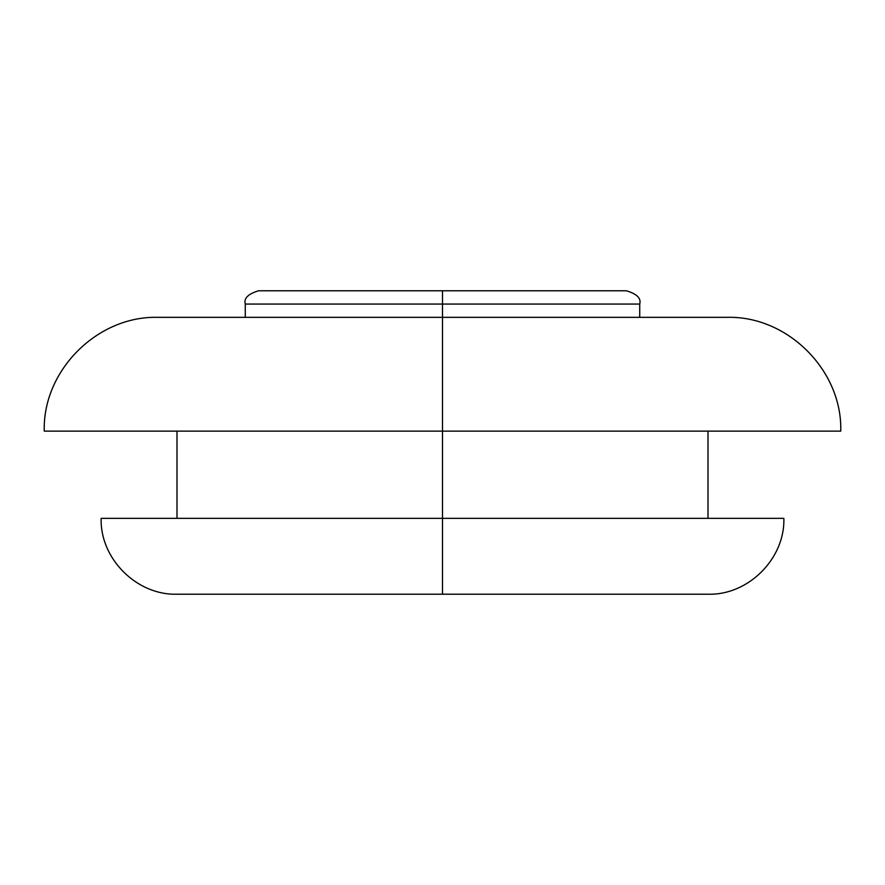 <?xml version="1.0" encoding="UTF-8"?>
<svg xmlns="http://www.w3.org/2000/svg" width="885" height="885" viewBox="0 0 885 885"><rect width="100%" height="100%" fill="white"/><g stroke="black" fill="none" stroke-linecap="round" stroke-linejoin="round"><path stroke-width="1.33" d="M245.267 317.339L245.267 304.064C243.641 298.378 248.065 293.953 258.542 290.789L442.5 290.789L442.5 304.064L639.733 304.064L442.5 304.064L442.5 317.339L726.961 317.339L442.5 317.339L442.5 431.117L840.75 431.117L442.5 431.117L442.5 518.356L783.856 518.356L442.5 518.356L442.5 594.211L708 594.211L177 594.211L442.5 594.211L442.5 518.356L101.144 518.356L783.856 518.356C785.117 558.612 748.256 595.472 708 594.211L177 594.211C136.744 595.472 99.883 558.612 101.144 518.356L442.5 518.356L442.5 431.117L44.25 431.117C42.524 370.516 97.427 315.613 158.039 317.339L726.961 317.339C787.573 315.613 842.476 370.516 840.75 431.117L442.5 431.117L442.5 304.064L245.267 304.064L442.5 304.064L442.5 290.789L626.458 290.789C636.934 293.953 641.359 298.378 639.733 304.064L639.733 317.339M442.5 431.117L44.25 431.117L442.5 431.117M708 431.117L708 518.356M177 431.117L177 518.356"/></g></svg>
